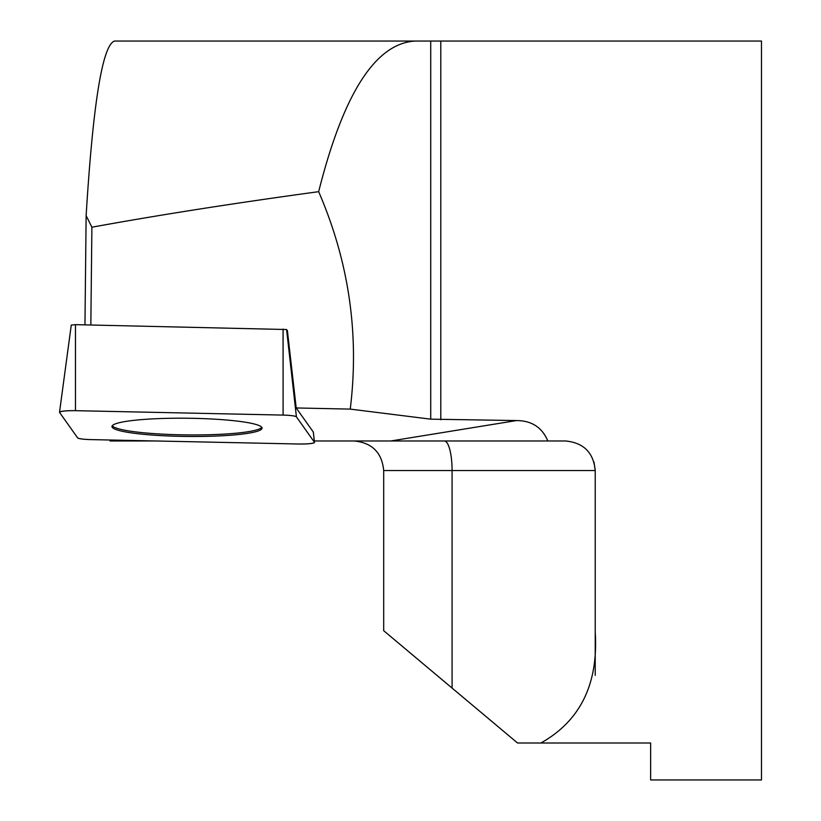<?xml version="1.0" encoding="UTF-8"?>
<svg xmlns="http://www.w3.org/2000/svg" width="821" height="821" viewBox="0 0 821 821"><rect width="100%" height="100%" fill="white"/><g stroke="black" fill="none" stroke-linecap="round" stroke-linejoin="round"><path stroke-width="1.23" d="M112.292 425.699A74.947 9.103 -179.4 0 0 160.926 434.063A74.947 9.103 -179.4 0 0 239.989 432.8A74.947 9.103 -179.4 0 0 261.745 427.3M318.661 191.673C343.383 93.409 375.577 43.205 415.262 41.05L114.478 41.05C102.481 45.155 93.03 103.343 86.133 215.625L91.89 227.201C159.469 214.907 235.063 203.064 318.661 191.673C348.956 261.745 359.485 334.229 350.249 409.104L296.207 407.955L287.391 330.658L286.591 329.529L296.412 416.852A14.665 1.775 -179.4 0 0 283.101 415.087L75.47 410.674A14.665 1.775 -179.4 0 0 59.523 412.255A14.665 1.775 -179.4 0 0 59.574 412.44L77.605 437.839A14.665 1.775 -179.4 0 0 90.926 439.604L298.557 444.007A14.665 1.775 -179.4 0 0 314.505 442.386A14.665 1.775 -179.4 0 0 314.443 442.252L296.412 416.852M91.89 227.201L90.844 324.983M86.133 215.625L84.963 324.859M109.501 439.994L110.209 440.98L155.887 440.98M296.207 407.955L313.294 432.031A13.403 1.621 -179.4 0 1 313.345 432.144L314.505 442.386M314.34 440.98L547.843 440.98C542.086 427.402 531.639 420.598 516.491 420.568L430.717 419.162L430.717 41.05L415.262 41.05M350.249 409.104L430.717 419.162M452.084 688.07L452.084 470.536L383.694 470.536L383.694 630.692L517.548 743.005L540.895 743.005C580.355 720.869 598.468 683.883 595.225 632.026L595.225 470.536C593.521 452.638 583.669 442.786 565.669 440.98L390.775 440.98L516.491 420.568M540.895 743.005L650.643 743.005L650.643 779.95L761.478 779.95L761.478 41.05L430.717 41.05M593.983 462.059L595.225 470.536L452.084 470.536A29.556 7.748 90 0 0 444.346 440.98M595.225 675.365L595.225 632.026M71.273 325.116L75.46 324.654L286.591 329.529M133.977 420.342A75.05 9.113 -179.4 0 0 111.964 426.458A75.05 9.113 -179.4 0 0 157.93 435.438A75.05 9.113 -179.4 0 0 240.04 434.35A75.05 9.113 -179.4 0 0 262.063 428.069A75.05 9.113 -179.4 0 0 215.502 419.213A75.05 9.113 -179.4 0 0 133.977 420.342M77.605 437.839C78.847 438.783 83.301 439.368 90.967 439.604L298.475 444.007C308.655 444.058 313.981 443.473 314.443 442.242L296.422 416.852C295.17 415.908 290.716 415.323 283.06 415.087L75.542 410.674C65.362 410.623 60.046 411.218 59.584 412.45L77.605 437.839M440.795 41.05L440.795 419.757M314.443 442.252L313.294 432.031M75.46 324.654L75.47 410.674M283.101 415.087L283.081 329.067M383.694 470.536C381.95 452.587 372.098 442.735 354.138 440.98M71.263 325.065L59.523 412.255"/></g></svg>
